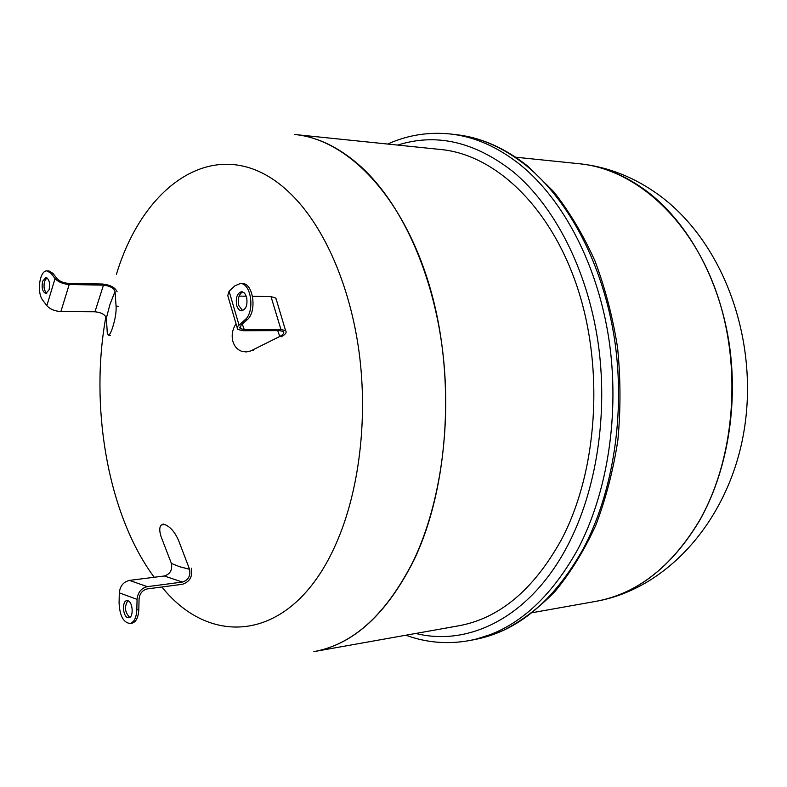 <?xml version="1.0" encoding="UTF-8"?>
<svg xmlns="http://www.w3.org/2000/svg" width="787" height="787" viewBox="0 0 787 787"><rect width="100%" height="100%" fill="white"/><g stroke="black" fill="none" stroke-linecap="round" stroke-linejoin="round"><path stroke-width="1.18" d="M579.665 163.785L579.596 163.775C634.283 169.126 689.737 217.143 716.14 291.505C742.495 365.768 735.186 458.496 699.21 520.994C671.4 567.043 636.929 593.841 595.789 601.366L595.857 601.347M127.868 600.737C124.208 606.679 124.799 612.197 129.619 617.303L129.806 617.372M128.006 600.786C132.993 602.173 133.751 617.5 128.842 617.746L127.632 617.588C122.644 616.093 121.946 600.875 126.845 600.648L128.006 600.786M189.559 569.267L189.569 569.296C190.72 575.858 188.349 580.108 182.427 582.055L147.307 586.659L129.452 580.403L164.316 575.986C170.189 574.087 172.55 569.906 171.389 563.443L161.089 536.675C159.22 530.733 159.338 526.818 161.453 524.919L164.857 524.575C170.789 527.024 175.58 532.878 179.229 542.125L189.559 569.267L179.741 566.748L189.539 569.237M189.569 569.296L179.741 566.748L171.389 563.443M129.452 580.403C123.431 581.849 120.047 586 119.299 592.857L137.066 599.35L136.83 609.748C136.367 617.805 134.075 622.389 129.963 623.501L131.96 623.196C136.082 622.084 138.364 617.51 138.827 609.463L139.063 599.074C139.673 593.506 142.398 590.122 147.248 588.922L182.377 584.288C189.815 581.829 192.815 576.468 191.349 568.214M137.066 599.35C137.823 592.375 141.237 588.145 147.307 586.659M129.963 623.501C123.382 622.547 119.752 615.739 119.083 603.088L119.299 592.857M242.76 291.839C238.835 294.21 237.526 298.814 238.845 305.631L242.652 310.639M236.739 305.612C235.431 297.781 237.084 293.128 241.707 291.643L244.531 293.059L246.528 296.807C247.846 304.648 246.203 309.311 241.599 310.806C239.425 310.639 237.802 308.907 236.739 305.612M239.012 325.041L229.086 291.18L234.988 285.76L240.251 283.556C251.25 282.779 255.136 311.937 245.013 319.758L237.979 326.123L237.162 328.12L237.822 329.448L242.967 330.727L279.641 330.609L283.33 331.504C284.481 332.871 283.3 334.524 279.779 336.462L250.63 350.982L246.292 351.946L242.012 351.405C237.546 349.89 234.506 346.585 232.903 341.509C231.348 335.419 232.342 329.596 235.864 324.037M277.722 330.619L279.779 336.462M252.548 296.315L271.003 296.591L275.873 298.096L276.198 299.778M245.013 319.758L247.128 319.768L241.117 325.041L240.153 328.572L244.265 329.596L280.949 329.507L285.583 330.629C287.048 332.35 285.553 334.426 281.107 336.866M239.11 296.109L246.341 296.217M229.086 291.18L227.768 295.568L237.192 327.746M247.128 319.768C257.251 311.957 253.365 282.828 242.357 283.595L240.251 283.556M294.81 134.508L294.909 134.518C347.421 139.496 402.364 195.55 429.171 284.805C455.968 373.914 449.298 485.933 414.208 559.596C387.047 613.771 353.658 644.435 314.043 651.587L313.944 651.606M515.633 157.203L579.596 163.775C634.283 169.126 689.737 217.143 716.14 291.505C742.495 365.768 735.186 458.496 699.21 520.994C671.4 567.043 636.929 593.841 595.789 601.366L532.484 612.65M314.043 651.587C353.658 644.435 387.047 613.771 414.208 559.596C449.298 485.933 455.968 373.914 429.171 284.805C402.364 195.55 347.421 139.496 294.909 134.518L441.064 149.54C495.161 154.764 550.841 206.715 577.638 288.268C604.416 369.703 597.313 471.708 561.436 539.656C533.694 589.67 499.44 618.395 458.693 625.803L313.856 651.626C353.471 644.474 386.85 613.811 414.011 559.626C441.271 501.791 452.279 420.484 441.812 344.431C431.168 268.406 400.042 202.534 361.272 166.942C339.758 147.592 317.564 136.771 294.712 134.498L294.909 134.518M46.866 277.791L44.554 281.293C43.413 286.822 44.161 290.806 46.807 293.246M49.099 289.773L45.843 293.492C42.518 291.987 41.445 287.904 42.616 281.254L45.892 277.506C49.217 279.021 50.279 283.113 49.099 289.773M112.571 327.628C110.849 332.822 109.413 335.321 108.281 335.134L107.268 332.832L106.402 317.958L109.924 304.539L106.402 317.958C104.966 314.475 101.139 312.419 94.952 311.78L60.874 311.563L69.217 284.5L103.471 285.16C109.698 285.868 113.554 287.934 115.04 291.357L116.053 305.946C116.466 311.691 115.315 318.912 112.571 327.628M115.04 291.357L109.924 304.539L115.04 291.387L109.924 304.539L106.402 317.978M69.217 284.5C63.039 284.028 58.317 282.041 55.051 278.549L46.836 305.681L42.882 300.398C36.448 292.705 39.616 270.02 47.063 270.905L51.017 273.325L52.965 273.374L56.998 278.588C59.615 281.382 63.383 282.966 68.321 283.35L102.556 284.028C110.396 284.924 115.246 287.521 117.115 291.82M46.836 305.681C50.063 309.202 54.736 311.16 60.874 311.563M51.017 273.325L55.051 278.549M52.965 273.374L49.001 270.954L47.063 270.905M699.348 520.974C671.537 567.024 637.067 593.811 595.926 601.337C669.009 588.519 730.621 517.393 744.413 428.531C758.432 339.6 723.863 243.429 660.254 195.993C635.306 177.587 608.469 166.854 579.734 163.794C603.501 166.205 626.344 175.717 648.252 192.323C687.72 222.849 718.6 277.968 728.811 341.145C738.826 404.341 727.326 471.934 699.348 520.974M182.427 582.055L164.316 575.986M136.83 609.748L138.827 609.463M253.532 350.648L252.027 350.333M280.949 329.507L271.003 296.591M244.265 329.596L242.278 324.028M116.446 274.25C145.251 178.521 224.511 127.858 291.652 194.773C324.264 227.099 350.195 285.612 359.157 352.645C367.972 419.707 359.059 491.265 336.482 542.755C293.64 641.69 211.978 649.59 161.886 586.994M154.193 577.264L150.75 572.454C106.993 509.425 89.748 404.793 105.92 316.659M118.158 306.33L116.053 305.946M94.952 311.78L103.471 285.16M415.782 633.456C469.209 646.924 530.399 616.821 567.457 545.912C596.644 490.508 608.607 413.106 597.815 340.761C586.846 268.436 554.117 205.692 512.957 171.586C474.63 141.68 436.214 132.846 397.701 145.083M405.856 635.217C426.357 642.694 447.469 644.484 469.19 640.608C511.934 632.473 548.008 602.291 577.412 550.064C607.623 493.213 620.067 413.578 608.902 339.167C597.549 264.786 563.669 200.351 521.161 165.506C498.378 147.179 474.797 136.682 450.439 133.997C428.492 131.734 407.568 135.089 387.676 144.051M456.027 134.626C481.005 137.4 505.077 148.025 528.225 166.519L553.763 191.733C569.513 211.831 583.236 234.87 594.933 260.851C605.223 288.209 612.778 317.161 617.579 347.706C620.677 378.695 620.766 409.555 617.854 440.277C613.24 470.4 605.892 498.712 595.828 525.195C584.367 550.202 570.89 572.149 555.406 591.027C539.036 607.898 521.584 621.081 503.05 630.584L474.709 639.565C517.482 631.43 553.586 601.327 582.99 549.267C613.221 492.593 625.665 413.254 614.509 339.118C603.176 265.003 569.296 200.803 526.788 166.057C503.985 147.789 480.404 137.312 456.027 134.626L450.439 133.997M162.417 524.467L163.303 524.044M275.873 298.096L285.583 330.629M240.153 328.572L239.651 327.215M108.488 335.173L110.377 335.498M474.709 639.565L469.19 640.608"/></g></svg>
